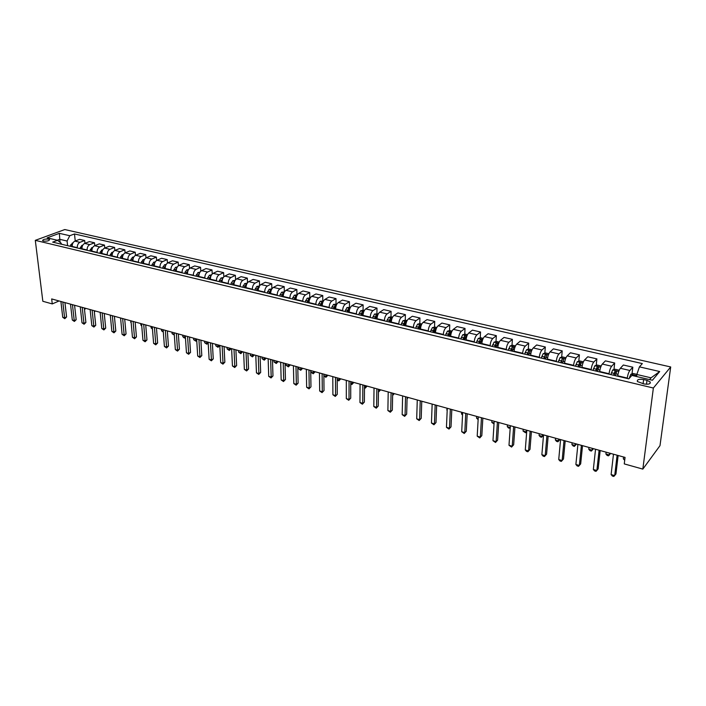 <?xml version="1.0" encoding="UTF-8"?>
<svg xmlns="http://www.w3.org/2000/svg" width="706" height="706" viewBox="0 0 706 706"><rect width="100%" height="100%" fill="white"/><g stroke="black" fill="none" stroke-linecap="round" stroke-linejoin="round"><path stroke-width="1.06" d="M43.481 241.064C47.117 241.346 49.155 240.852 49.579 239.581L48.679 239.14C45.052 238.857 43.022 239.352 42.589 240.622L43.481 241.064M670.7 366.961L64.784 229.547L35.3 240.349L653.368 388.018L670.7 366.961L659.995 445.654L642.831 469.102L653.368 388.018M642.831 469.102L624.263 463.904L625.057 457.409L51.67 298.929L52.27 303.915L59.066 300.968M646.987 380.349L643.625 379.554C638.93 378.91 636.865 379.572 637.412 381.558L643.943 383.94C648.664 384.594 650.738 383.923 650.173 381.937L646.987 380.349L646.493 384.267M649.573 379.581L651.064 377.816L636.83 374.489L639.433 366.864L642.336 363.59L74.492 233.96L75.251 241.002M639.433 366.864L659.695 371.532L652.406 380.243L631.87 375.415L628.834 378.848L52.668 242.132L57.548 240.305L47.134 237.851L59.392 233.342L69.77 235.725L74.492 233.96M52.27 303.915L42.837 301.277L35.3 240.349M57.548 240.305L61.219 243.252L61.325 244.188M60.116 242.361L59.772 239.316L57.301 240.243M636.583 376.519L636.83 374.489M627.228 378.469L627.272 378.054C627.775 374.657 628.649 372.133 629.876 370.482L632.823 367.199L632.011 373.88M617.706 376.21L617.759 375.795C618.253 372.415 619.118 369.909 620.371 368.267L623.354 365.011L632.823 367.199M609.004 374.145L609.049 373.73C609.534 370.368 610.408 367.861 611.67 366.237L614.697 363.008L613.955 369.591M599.659 371.93L599.703 371.515C600.179 368.161 601.053 365.673 602.324 364.058L605.404 360.863L614.697 363.008M591.116 369.9L591.151 369.494C591.61 366.149 592.493 363.669 593.781 362.072L596.897 358.895L596.217 365.381M581.938 367.72L581.973 367.314C582.424 363.987 583.297 361.525 584.603 359.928L587.763 356.786L596.897 358.895M573.537 365.726L573.572 365.32C574.004 362.001 574.887 359.557 576.211 357.968L579.405 354.853L578.788 361.243M564.518 363.59L564.553 363.184C564.976 359.875 565.859 357.439 567.192 355.868L570.43 352.779L579.405 354.853M556.266 361.631L556.302 361.225C556.707 357.933 557.59 355.506 558.949 353.953L562.223 350.882L561.649 357.183M547.397 359.53L547.432 359.125C547.838 355.842 548.721 353.432 550.089 351.888L553.398 348.843L562.223 350.882M539.287 357.607L539.322 357.201C539.711 353.935 540.602 351.526 541.979 349.991L545.323 346.973L544.811 353.194M530.577 355.533L530.612 355.136C530.991 351.879 531.874 349.488 533.268 347.961L536.657 344.969L545.323 346.973M522.608 353.644L522.634 353.247C523.005 350 523.896 347.617 525.299 346.108L528.723 343.142L528.256 349.267M514.047 351.614L514.074 351.217C514.436 347.979 515.318 345.613 516.739 344.113L520.198 341.166L528.723 343.142M506.211 349.752L506.237 349.355C506.581 346.134 507.473 343.778 508.902 342.286L512.397 339.365L511.982 345.41M497.792 347.758L497.818 347.361C498.154 344.149 499.045 341.81 500.492 340.327L504.013 337.433L512.397 339.365M490.088 345.922L490.114 345.534C490.441 342.331 491.332 340.001 492.788 338.527L496.344 335.659L495.974 341.625M481.81 343.963L481.827 343.575C482.154 340.38 483.045 338.059 484.51 336.603L488.102 333.753L496.344 335.659M474.238 342.163L474.255 341.775C474.564 338.598 475.465 336.285 476.938 334.838L480.557 332.005L480.23 337.9M466.092 340.23L466.11 339.842C466.419 336.683 467.31 334.379 468.802 332.941L472.455 330.134L480.557 332.005M458.644 338.465L458.662 338.077C458.953 334.926 459.853 332.632 461.353 331.202L465.033 328.422L464.751 334.238M450.64 336.568L450.657 336.18C450.94 333.038 451.84 330.761 453.349 329.34L457.056 326.578L465.033 328.422M443.306 334.829L443.324 334.441C443.597 331.308 444.498 329.04 446.024 327.628L449.757 324.892L449.51 330.637M435.434 332.958L435.452 332.579C435.717 329.455 436.617 327.196 438.144 325.793L441.912 323.074L449.757 324.892M428.224 331.246L428.242 330.867C428.498 327.752 429.398 325.51 430.942 324.116L434.737 321.415L434.525 327.099M420.476 329.411L420.494 329.031C420.741 325.934 421.641 323.692 423.194 322.307L427.015 319.633L434.737 321.415M413.389 327.725L413.398 327.346C413.637 324.257 414.537 322.033 416.099 320.656L419.946 318L419.779 323.613M405.765 325.916L405.774 325.537C406.003 322.465 406.903 320.242 408.483 318.883L412.357 316.244L419.946 318M398.784 324.257L398.793 323.886C399.014 320.815 399.923 318.609 401.502 317.25L405.403 314.638L405.262 320.18M391.283 322.483L391.292 322.104C391.503 319.05 392.412 316.853 394.001 315.503L397.928 312.908L405.403 314.638M384.417 320.851L384.417 320.48C384.629 317.435 385.529 315.238 387.135 313.905L391.08 311.328L390.983 316.809M377.03 319.103L377.039 318.724C377.233 315.688 378.142 313.508 379.749 312.184L383.729 309.625L391.08 311.328M370.271 317.497L370.279 317.126C370.465 314.099 371.374 311.928 372.989 310.614L376.986 308.072L376.916 313.49M363.008 315.767L363.008 315.397C363.193 312.387 364.102 310.225 365.726 308.919L369.741 306.395L376.986 308.072M356.353 314.188L356.353 313.826C356.53 310.816 357.439 308.663 359.072 307.366L363.113 304.86L363.078 310.234L360.607 310.808L358.657 314.744M349.196 312.493L349.196 312.123C349.364 309.131 350.273 306.986 351.915 305.698L355.983 303.218L363.113 304.86M342.648 310.94L342.648 310.569C342.807 307.587 343.716 305.451 345.366 304.171L349.452 301.709L349.444 307.048M335.606 309.272L335.606 308.901C335.756 305.927 336.665 303.809 338.324 302.53L342.428 300.085L349.452 301.709M329.155 307.737L329.155 307.375C329.296 304.41 330.205 302.292 331.873 301.03L336.003 298.594L336.021 303.907M322.218 306.095L322.218 305.733C322.36 302.777 323.269 300.668 324.936 299.406L329.084 296.997L336.003 298.594M315.864 304.586L315.864 304.224C315.997 301.277 316.906 299.185 318.582 297.932L322.748 295.532L322.801 300.809M309.034 302.962L309.034 302.6C309.157 299.671 310.066 297.579 311.752 296.335L315.944 293.961L322.748 295.532M302.786 301.48L302.777 301.118C302.9 298.197 303.809 296.114 305.495 294.879L309.705 292.522L309.784 297.755M296.052 299.882L296.052 299.529C296.167 296.608 297.076 294.543 298.77 293.308L302.998 290.969L309.705 292.522M289.892 298.426L289.884 298.064C289.998 295.161 290.907 293.096 292.611 291.878L296.855 289.548L296.952 294.755M283.265 296.847L283.256 296.494C283.362 293.599 284.271 291.543 285.983 290.334L290.245 288.022L296.855 289.548M277.202 295.408L277.193 295.055C277.29 292.169 278.19 290.122 279.911 288.913L284.191 286.627L284.324 291.799M270.672 293.864L270.663 293.511C270.751 290.634 271.66 288.595 273.39 287.395L277.679 285.118L284.191 286.627M264.697 292.443L264.679 292.09C264.768 289.222 265.677 287.192 267.406 286.001L271.713 283.741L271.872 288.886M258.264 290.916L258.255 290.563C258.325 287.704 259.234 285.683 260.973 284.5L265.306 282.259L271.713 283.741M252.369 289.522L252.36 289.169C252.43 286.318 253.339 284.306 255.078 283.132L259.429 280.9L259.596 285.798M246.032 288.013L246.023 287.669C246.085 284.827 246.994 282.824 248.741 281.65L253.101 279.435L259.429 280.9M240.234 286.636L240.216 286.292C240.278 283.459 241.187 281.465 242.935 280.3L247.312 278.102L247.497 282.753M233.986 285.153L233.968 284.809C234.021 281.985 234.93 280 236.695 278.844L241.081 276.664L247.312 278.102M228.267 283.794L228.25 283.45C228.294 280.635 229.203 278.658 230.968 277.511L235.372 275.34L235.575 279.761M222.108 282.338L222.09 281.994C222.134 279.188 223.043 277.22 224.817 276.072L229.238 273.919L235.372 275.34M216.468 280.997L216.451 280.653C216.495 277.864 217.404 275.896 219.178 274.758L223.608 272.622L223.82 276.84M210.406 279.558L210.388 279.214C210.423 276.434 211.332 274.475 213.106 273.346L217.554 271.219L223.608 272.622M204.846 278.243L204.828 277.899C204.855 275.119 205.764 273.169 207.546 272.048L212.003 269.939L212.224 273.981M198.871 276.823L198.854 276.478C198.871 273.716 199.78 271.775 201.572 270.654L206.037 268.562L212.003 269.939M193.391 275.525L193.373 275.181C193.391 272.419 194.291 270.486 196.083 269.383L200.575 267.3L200.795 271.175M187.496 274.122L187.478 273.787C187.487 271.033 188.396 269.11 190.188 268.006L194.688 265.941L200.575 267.3M182.095 272.843L182.069 272.507C182.077 269.763 182.986 267.839 184.787 266.744L189.296 264.688L189.535 268.421M176.279 271.466L176.262 271.122C176.262 268.395 177.171 266.48 178.971 265.394L183.498 263.347L189.296 264.688M170.958 270.195L170.931 269.86C170.931 267.133 171.832 265.235 173.65 264.15L178.177 262.12L178.424 265.721M165.222 268.774L165.204 268.501C165.195 265.783 166.095 263.894 167.913 262.817L172.458 260.796L178.177 262.12M159.971 267.592L159.944 267.256C159.935 264.547 160.844 262.658 162.662 261.591L167.216 259.587L167.463 263.064M154.323 266.25L154.296 265.915C154.279 263.214 155.179 261.335 157.006 260.267L161.568 258.281L167.216 259.587M149.142 265.024L149.116 264.688C149.098 261.997 149.999 260.126 151.825 259.067L156.397 257.09L156.653 260.452M143.556 263.7L143.539 263.364C143.512 260.682 144.421 258.82 146.248 257.761L150.837 255.801L156.397 257.09M138.455 262.491L138.429 262.155C138.402 259.481 139.303 257.619 141.138 256.569L145.736 254.619L145.992 257.884M132.957 261.185L132.931 260.849C132.896 258.184 133.805 256.331 135.64 255.29L140.247 253.357L145.736 254.619M127.918 259.985L127.892 259.658C127.857 257.002 128.757 255.148 130.592 254.116L135.208 252.192L135.481 255.36M122.5 258.696L122.473 258.37C122.429 255.722 123.329 253.878 125.174 252.854L129.798 250.939L135.208 252.192M117.531 257.522L117.496 257.196C117.452 254.548 118.352 252.713 120.196 251.689L124.83 249.792L125.103 252.88M112.175 256.252L112.148 255.925C112.095 253.286 112.995 251.46 114.849 250.445L119.49 248.556L124.83 249.792M107.277 255.087L107.241 254.76C107.188 252.13 108.089 250.312 109.942 249.297L114.593 247.427L114.866 250.436L120.196 251.689M101.991 253.833L101.964 253.507C101.902 250.895 102.802 249.077 104.656 248.071L109.315 246.209L114.593 247.427M97.154 252.686L97.119 252.36C97.057 249.747 97.957 247.947 99.82 246.941L104.488 245.088L104.77 248.027M91.948 251.451L91.912 251.124C91.851 248.521 92.742 246.721 94.604 245.732L99.281 243.888L104.488 245.088M87.173 250.321L87.138 249.995C87.067 247.4 87.968 245.609 89.83 244.611L94.516 242.785L94.798 245.653M82.037 249.094L82.002 248.777C81.922 246.191 82.823 244.4 84.685 243.42L89.38 241.602L94.516 242.785M77.325 247.982L77.289 247.656C77.21 245.079 78.101 243.296 79.972 242.317L84.676 240.508L84.967 243.314M72.25 246.773L72.215 246.456C72.136 243.888 73.027 242.114 74.898 241.134L79.602 239.343L84.676 240.508M67.599 245.67L67.079 241.037L59.772 239.316L59.392 233.342M405.191 323.083L405.173 323.816M419.691 326.551L419.655 327.822M434.419 330.099L434.349 331.935M449.387 333.726L449.281 336.171M464.592 337.468L464.469 339.851M480.036 341.386L479.921 343.513M495.727 345.552L495.621 347.237M511.665 349.982L511.594 351.032M69.77 235.725L67.079 241.037M651.064 377.816L659.695 371.532M617.115 455.211L614.705 475.606L611.114 474.573L613.479 454.205M618.138 455.494L615.95 473.991L613.805 476.453L612.376 476.047L611.114 474.573M636.874 374.348L633.247 373.5L630.811 374.251L629.161 378.487M634.87 376.121L634.994 375.539L633.105 375.707M623.557 456.994L623.336 458.838L624.836 459.253M624.704 460.321L623.336 458.838M599.094 450.234L596.87 470.487L593.34 469.481L595.537 449.245M600.179 450.534L598.15 468.899L596.023 471.343L594.611 470.937L593.34 469.481M581.4 445.345L579.352 465.466L575.884 464.469L577.905 444.374M582.529 445.654L580.667 463.904L578.541 466.322L577.155 465.925L575.884 464.469M564.015 440.535L562.135 460.524L558.728 459.553L560.573 439.582M565.197 440.862L563.476 458.988L561.358 461.38L559.999 460.992L558.728 459.553M619.224 370.218L615.094 369.247L612.649 369.988L610.866 374.586M606.119 452.175L605.907 454.002L609.366 454.964L610.593 453.411M615.341 375.645L616.744 371.25L614.997 371.206L613.611 375.239M614.114 375.354L614.785 373.112L615.711 372.627M605.907 454.002L607.134 455.441L608.51 455.829L609.366 454.964L609.578 453.128M601.159 365.99L597.258 365.073L594.814 365.805L593.014 370.35M588.963 447.436L588.778 449.254L592.175 450.199L593.428 448.663M597.408 371.391L598.82 367.032L597.1 366.996L595.705 370.985M596.235 371.118L596.905 368.894L597.797 368.408M588.778 449.254L590.004 450.684L591.363 451.063L592.175 450.199L592.369 448.372M583.412 361.834L579.732 360.969L577.287 361.684L575.469 366.185M572.107 442.777L571.931 444.577L575.275 445.504L576.555 444.003M579.794 367.217L581.215 362.893L579.52 362.858L578.117 366.811M578.664 366.943L579.335 364.746L580.191 364.261M571.931 444.577L573.166 445.998L574.499 446.377L575.452 443.695M546.929 435.814L545.208 455.67L541.864 454.708L543.549 434.878M548.156 436.149L546.585 454.161L544.476 456.535L543.143 456.147L541.864 454.708M546.585 454.161L544.476 456.535M565.983 357.748L562.505 356.936L560.061 357.642L558.234 362.099M555.534 438.188L555.366 439.988L558.658 440.897L559.973 439.414M562.479 363.105L563.909 358.825L562.241 358.798L560.829 362.716M561.402 362.849L562.241 358.798M559.964 439.459L557.917 441.771L558.825 439.106M557.917 441.771L556.602 441.4L555.366 439.988M530.144 431.172L528.573 450.905L525.282 449.96L526.817 430.254M531.406 431.525L529.985 449.413L527.885 451.761L526.57 451.39L525.282 449.96M529.985 449.413L527.885 451.761M513.633 426.609L512.221 446.21L508.991 445.283L510.367 425.709M514.948 426.971L513.659 444.754L511.568 447.075L508.991 445.283M513.659 444.754L511.568 447.075M497.412 422.126L496.142 441.603L492.964 440.685L494.2 421.235M498.763 422.497L497.606 440.165L495.524 442.468L492.964 440.685M497.606 440.165L495.524 442.468M481.457 417.714L480.336 437.067L477.203 436.167L478.297 416.84M482.851 418.102L481.819 435.646L479.753 437.932L477.203 436.167M481.819 435.646L479.753 437.932M465.766 413.381L464.786 432.601L461.706 431.719L462.659 412.525M467.195 413.778L466.295 431.216L464.23 433.475L461.706 431.719M466.295 431.216L464.23 433.475M548.853 353.741L545.579 352.974L543.135 353.671L541.29 358.074M545.464 359.072L546.903 354.818L545.261 354.809L543.849 358.683M544.441 358.825L545.261 354.809M539.225 433.687L539.084 435.47L542.314 436.37L542.464 434.578M541.617 437.235L543.532 435.081L541.617 437.235L540.319 436.873L539.084 435.47M532.015 349.797L528.944 349.082L526.5 349.761L524.646 354.13M528.741 355.1L530.197 350.891L528.573 350.882L527.153 354.721M527.761 354.871L528.573 350.882M523.199 429.257L523.058 431.031L526.244 431.913L526.385 430.13M526.72 431.542L525.582 432.778L523.058 431.031M525.582 432.778L526.729 431.419M515.468 345.922L512.591 345.252L510.138 345.922L508.276 350.247M512.309 351.2L513.765 347.025L512.168 347.025L510.747 350.829M511.373 350.979L512.168 347.025M507.429 424.897L507.305 426.653L510.244 427.474M510.209 428.004L508.549 428.048L507.305 426.653M510.217 427.818L509.803 428.392M499.204 342.11L496.503 341.483L494.059 342.145L492.179 346.425M496.15 347.361L497.615 343.231L496.036 343.231L494.606 346.999M495.259 347.158L496.036 343.231M491.914 420.608L491.8 422.356L494.085 422.991M494.023 424.015L491.8 422.356M483.204 338.368L480.689 337.777L478.244 338.43L476.356 342.666M480.257 343.593L481.73 339.489L480.168 339.498L478.747 343.24M479.409 343.39L480.168 339.498M476.647 416.39L476.55 418.128L478.2 418.587M478.138 419.593L476.55 418.128M450.34 409.118L449.484 428.215L446.457 427.351L447.277 408.271M451.805 409.524L451.019 426.848L448.972 429.089L446.457 427.351M451.019 426.848L448.972 429.089M467.478 334.688L465.139 334.141L462.686 334.776L460.797 338.977M464.627 339.886L466.11 335.818L464.574 335.835L463.145 339.533M463.824 339.692L464.574 335.835M461.627 412.233L461.539 413.963L462.571 414.254M462.536 415.049L461.539 413.963M435.161 404.917L434.437 423.9L431.454 423.044L432.151 404.088M436.661 405.332L435.999 422.55L433.952 424.774L431.454 423.044M435.999 422.55L433.952 424.774M452.008 331.061L449.837 330.558L447.392 331.185L445.486 335.341M449.254 336.241L450.746 332.208L449.228 332.226L447.798 335.888M448.495 336.056L449.228 332.226M446.836 408.147L447.207 409.992M447.189 410.327L446.766 409.868M420.229 400.796L419.629 419.655L416.699 418.817L417.272 399.975M421.764 401.22L421.208 418.323L419.179 420.529L416.699 418.817M421.208 418.323L419.179 420.529M436.793 327.505L434.781 327.028L432.337 327.655L430.422 331.767M434.137 332.65L435.628 328.652L434.137 328.678L432.699 332.305M433.413 332.482L434.137 328.678M405.535 396.737L405.059 415.472L402.173 414.651L402.623 395.925M407.106 397.169L406.665 414.166L404.635 416.346L402.173 414.651M406.665 414.166L404.635 416.346M421.826 323.992L419.973 323.56L417.528 324.178L415.613 328.255M421.747 401.846L422.285 401.361M419.258 329.12L420.758 325.157L419.285 325.184L417.846 328.784M418.579 328.961L419.285 325.184M422.285 401.405L421.738 402.058M391.08 392.739L390.718 411.36L387.876 410.548L388.212 391.945M392.677 393.18L392.342 410.071L390.33 412.233L387.876 410.548M392.342 410.071L390.33 412.233M407.097 320.55L405.403 320.153L402.958 320.753L401.034 324.795M407.071 398.369L408.165 397.46M404.626 325.642L406.126 321.715L404.67 321.751L403.232 325.316M403.973 325.492L404.67 321.751M408.165 397.504L407.062 398.828M376.845 388.803L376.607 407.318L373.809 406.515L374.03 388.026M378.478 389.253L378.248 406.047L376.245 408.192L373.809 406.515M378.248 406.047L376.245 408.192M392.607 317.153L391.062 316.791L388.618 317.382L386.685 321.389M392.642 394.857L394.266 393.657L392.633 395.501M390.224 322.227L391.733 318.327L390.286 318.362L388.847 321.901M389.606 322.086L390.286 318.362M392.642 394.998L392.73 393.198M362.84 384.929L362.707 403.329L359.954 402.544L360.069 384.17M364.499 385.388L364.375 402.076L362.372 404.203L359.954 402.544M364.375 402.076L362.372 404.203M349.055 381.125L349.029 399.411L346.319 398.625L346.319 380.366M350.741 381.593L350.714 398.175L348.72 400.276L346.319 398.625M350.714 398.175L348.72 400.276M335.482 377.366L335.562 395.545L332.897 394.778L332.791 376.625M337.194 377.842L337.256 394.327L335.279 396.419L332.897 394.778M337.256 394.327L335.279 396.419M322.112 373.677L322.298 391.742L319.668 390.983L319.465 372.945M323.86 374.154L324.01 390.542L322.033 392.615L319.668 390.983M324.01 390.542L322.033 392.615M308.954 370.041L309.228 387.991L306.642 387.25L306.342 369.317M310.719 370.526L310.958 386.809L308.999 388.865L306.642 387.25M310.958 386.809L308.999 388.865M295.99 366.458L296.361 384.302L293.811 383.57L293.422 365.743M297.782 366.952L298.108 383.137L296.361 384.302L296.149 385.176L293.811 383.57M298.108 383.137L296.149 385.176M283.221 362.928L283.688 380.666L281.173 379.943L280.688 362.222M285.03 363.431L285.445 379.519L283.688 380.666L283.494 381.54L281.173 379.943M285.445 379.519L283.494 381.54M270.645 359.451L271.192 377.083L268.721 376.369L268.148 358.763M272.481 359.954L272.966 375.954L271.192 377.083L271.033 377.957L268.721 376.369M272.966 375.954L271.033 377.957M258.246 356.027L258.89 373.553L256.454 372.856L255.793 355.347M260.108 356.539L260.673 372.441L258.89 373.553L258.749 374.427L256.454 372.856M260.673 372.441L258.749 374.427M246.041 352.647L246.765 370.076L244.355 369.388L243.614 351.976M247.912 353.168L248.565 368.973L246.765 370.076L246.641 370.941L244.355 369.388M248.565 368.973L246.641 370.941M234.004 349.32L234.807 366.643L232.442 365.964L231.621 348.667M235.901 349.849L236.625 365.567L234.807 366.643L234.71 367.517L232.442 365.964M236.625 365.567L234.71 367.517M222.143 346.046L223.034 363.263L220.696 362.602L219.795 345.393M224.058 346.575L224.852 362.196L223.034 363.263L222.946 364.137L220.696 362.602M224.852 362.196L222.946 364.137M210.45 342.816L211.421 359.936L209.117 359.275L208.138 342.172M212.391 343.345L213.247 358.886L211.421 359.936L211.359 360.81L209.117 359.275M213.247 358.886L211.359 360.81M198.933 339.63L199.966 356.654L197.698 356L196.647 338.995M200.883 340.168L201.81 355.612L199.966 356.654L199.922 357.518L197.698 356M201.81 355.612L199.922 357.518M187.575 336.488L188.678 353.415L186.446 352.771L185.316 335.862M189.543 337.036L190.532 352.391L188.678 353.415L188.652 354.28L186.446 352.771M190.532 352.391L188.652 354.28M176.368 333.391L177.55 350.22L175.344 349.594L174.153 332.782M178.353 333.938L179.412 349.214L177.55 350.22L177.541 351.094L175.344 349.594M179.412 349.214L177.541 351.094M165.328 330.337L166.572 347.078L164.401 346.452L163.139 329.737M167.331 330.893L168.452 346.072L166.572 347.078L166.59 347.943L164.401 346.452M168.452 346.072L166.59 347.943M154.438 327.328L155.752 343.972L153.599 343.354L152.275 326.737M156.45 327.884L157.632 342.984L155.752 343.972L155.779 344.837L153.599 343.354M157.632 342.984L155.779 344.837M378.345 313.817L374.498 314.073L372.565 318.035M378.46 390.921L380.578 389.836M376.042 318.865L377.56 315L376.13 315.035L374.692 318.547M375.468 318.724L376.13 315.035M380.578 389.871L378.628 391.945L379.007 389.403M364.305 310.525L363.043 310.234M364.49 387.047L365.487 387.329L367.094 386.111M362.09 315.556L363.608 311.717L362.204 311.761L360.757 315.238M361.543 315.423L362.204 311.761M367.094 386.147L365.152 388.203L365.505 385.67M365.152 388.203L364.481 388.018M350.485 307.286L346.928 307.595L344.978 311.496M350.741 383.234L352.188 383.64L353.812 382.44M349.876 308.575L348.482 308.54L347.043 311.981M347.837 312.176L348.482 308.54M348.349 312.29L349.77 308.875M353.812 382.475L351.879 384.514L352.197 381.99M351.879 384.514L350.741 384.126M336.877 304.101L333.453 304.436L331.502 308.293M337.203 379.484L339.092 380.005L340.724 378.822M336.312 305.266L334.979 305.363L333.532 308.778M334.344 308.972L334.979 305.363M334.82 309.087L336.091 305.883M340.724 378.857L338.809 380.878L339.083 378.363M338.809 380.878L337.203 380.013M323.48 300.968L320.189 301.321L318.23 305.142M323.869 375.786L326.181 376.422L327.84 375.257M322.933 302.08L321.68 302.23L320.233 305.619M321.053 305.813L321.68 302.23M321.504 305.919L322.624 302.962M327.84 375.301L325.925 377.295L326.172 374.798M325.925 377.295L323.877 375.971M310.296 297.879L307.128 298.25L305.16 302.044M310.922 370.579L310.94 372.203L313.464 372.9L315.132 371.744M309.925 299.097L308.584 299.15L307.136 302.512M307.966 302.706L308.584 299.15M308.381 302.812L309.36 300.103M315.132 371.788L313.226 373.774L313.446 371.277M313.226 373.774L310.94 372.203M297.297 294.834L294.261 295.232L292.293 298.991M298.417 367.129L298.444 368.735L300.933 369.423L302.618 368.285M296.749 295.911L295.682 296.123L294.234 299.45M295.073 299.653L295.682 296.123M295.461 299.741L296.299 297.314M302.618 368.329L300.721 370.297L300.906 367.817M300.721 370.297L298.444 368.735M284.5 291.843L281.579 292.249L279.611 295.982M286.089 363.722L286.133 365.32L288.577 365.999L290.281 364.878M283.953 292.902L282.974 293.131L281.526 296.432M282.374 296.635L282.974 293.131M282.735 296.723L283.433 294.587M290.281 364.914L288.392 366.873L288.542 364.393M288.392 366.873L286.133 365.32M271.898 288.886L269.092 289.319L267.115 293.016M273.946 360.36L273.999 361.949L276.408 362.619L278.12 361.516M271.342 289.945L270.451 290.184L269.004 293.467M269.868 293.67L270.451 290.184M270.195 293.749L270.769 291.931M278.12 361.551L276.24 363.493L276.364 361.031M276.24 363.493L273.999 361.949M259.473 285.983L256.79 286.433L254.804 290.095M261.97 357.051L262.032 358.63L264.406 359.292L266.136 358.207M259.402 287.218L258.114 287.289L256.666 290.537M257.54 290.748L258.114 287.289M257.84 290.819L258.308 289.336M266.136 358.242L264.256 360.166L264.353 357.713M264.256 360.166L262.032 358.63M247.241 283.115L244.664 283.583L242.679 287.218M250.171 353.794L250.233 355.365L252.58 356.009L254.31 354.933M246.676 284.183L245.953 284.43L244.514 287.651M245.388 287.863L245.953 284.43M245.67 287.924L246.041 286.742M254.319 354.977L252.448 356.883L252.519 354.438M252.448 356.883L250.233 355.365M235.177 280.291L232.706 280.776L230.73 284.386M238.531 350.573L238.602 352.135L240.914 352.779L242.661 351.712M234.604 281.367L232.53 284.809M233.421 285.021L233.977 281.615M233.677 285.083L233.968 284.139M242.661 351.756L240.808 353.644L240.843 351.217M240.808 353.644L238.602 352.135M223.281 277.529L220.934 278.014L218.948 281.588M227.058 347.405L227.129 348.958L229.415 349.585L231.171 348.543M222.708 278.605L220.722 282.012M221.622 282.224L222.161 280.6M221.852 282.276L222.09 281.535M231.171 348.579L229.326 350.458L229.335 348.032M229.326 350.458L227.129 348.958M211.535 274.837L209.32 275.287L207.335 278.835M210.988 275.878L209.091 279.249M209.991 279.461L210.414 278.129M210.194 279.514L210.379 278.941M215.736 344.272L215.824 345.816L218.075 346.443L217.986 344.899M219.795 345.499L218.004 347.308L215.824 345.816M218.004 347.308L218.075 346.443L219.795 345.472M199.957 272.181L197.874 272.595L195.889 276.117M199.419 273.204L197.618 276.523M198.527 276.743L198.845 275.737M204.581 341.192L204.669 342.728L206.884 343.345L206.796 341.801M208.182 342.984L206.832 344.21L204.669 342.728M206.832 344.21L206.884 343.345L208.164 342.639M188.546 269.56L186.587 269.948L184.601 273.434M188.017 270.575L186.305 273.84M187.222 274.06L187.461 273.31M187.381 274.096L193.373 275.181M193.568 338.148L193.665 339.674L195.853 340.283L195.756 338.748M196.736 340.495L195.818 341.148L193.665 339.674M195.818 341.148L195.853 340.283L196.7 339.824M177.294 266.974L175.459 267.336L173.473 270.795M176.774 267.998L175.15 271.192M176.076 271.413L176.244 270.883M182.713 335.147L182.81 336.665L184.972 337.265L184.875 335.738M185.449 337.865L184.089 337.883L182.81 336.665M184.954 338.13L185.396 337.036M166.201 264.423L164.489 264.759L162.495 268.192M165.681 265.465L164.154 268.589M171.999 332.182L172.105 333.7L174.232 334.282L174.126 332.773M174.311 335.103L172.105 333.7M174.232 334.282L174.232 335.147M143.697 324.363L145.074 340.91L142.956 340.301L141.562 323.772M145.727 324.919L146.963 339.939L145.074 340.91L145.118 341.775L142.956 340.301M146.963 339.939L145.118 341.775M155.258 261.908L153.67 262.217L151.675 265.624M154.729 262.994L153.308 266.012M161.427 329.261L161.542 330.77L163.254 331.238M163.315 332.111L161.542 330.77M133.099 321.433L134.537 337.892L132.454 337.291L130.998 320.851M135.146 321.998L136.443 336.93L134.537 337.892L134.599 338.748L132.454 337.291M136.443 336.93L134.599 338.748M144.474 259.429L142.991 259.711L140.997 263.091M143.927 260.585L142.612 263.47M150.996 326.384L151.119 327.875L152.399 328.228M152.461 329.102L151.119 327.875M122.65 318.547L124.15 334.909L122.094 334.317L120.576 317.974M124.706 319.112L126.056 333.956L124.15 334.909L124.23 335.765L122.094 334.317M126.056 333.956L124.23 335.765M133.831 256.975L132.463 257.24L130.469 260.593M133.266 258.211L132.057 260.973M140.706 323.533L140.838 325.025L141.685 325.263M141.738 325.872L140.838 325.025M112.342 315.697L113.904 331.97L111.866 331.388L110.295 315.132M114.407 316.27L115.81 331.035L113.904 331.97L113.993 332.826L111.866 331.388M115.81 331.035L113.993 332.826M123.338 254.566L122.076 254.795L120.082 258.122M122.747 255.89L121.653 258.502M130.557 320.727L131.131 322.333M131.157 322.651L130.681 322.21M102.167 312.882L103.782 329.067L101.779 328.493L100.155 312.326M104.25 313.455L105.706 328.14L103.782 329.067L103.888 329.923L101.779 328.493M105.706 328.14L103.888 329.923M112.986 252.174L111.83 252.395L109.836 255.696M112.378 253.595L111.38 256.066M120.532 317.956L120.717 319.439M92.133 310.11L93.801 326.207L91.824 325.634L90.139 309.563M94.225 310.684L95.734 325.289L93.801 326.207L93.924 327.063L91.824 325.634M95.734 325.289L93.924 327.063M102.776 249.827L101.717 250.021L99.722 253.295M102.149 251.354L101.249 253.657M82.231 307.375L83.952 323.383L82.002 322.818L80.263 306.828M84.332 307.957L85.885 322.474L83.952 323.383L84.085 324.23L82.002 322.818M85.885 322.474L84.085 324.23M92.698 247.497L91.736 247.674L89.741 250.93M104.294 313.896L104.815 313.614M92.054 249.139L91.251 251.283M104.815 313.649L104.338 314.302M72.453 304.674L74.236 320.595L72.303 320.039L70.512 304.136M74.571 305.257L76.169 319.703L74.236 320.595L74.377 321.442L72.303 320.039M76.169 319.703L74.377 321.442M82.761 245.211L81.896 245.361L79.902 248.591M94.295 311.381L95.16 310.949M82.099 246.968L81.384 248.944M95.16 310.984L94.366 312.061M62.808 302.009L64.634 317.841L62.737 317.294L60.892 301.48M64.934 302.592L66.585 316.959L64.634 317.841L64.802 318.688L62.737 317.294M66.585 316.959L64.802 318.688M72.947 242.943L70.618 244.956L70.185 246.288M84.438 308.884L85.629 308.31M72.268 244.841L71.65 246.632M85.629 308.345L84.526 309.749M617.759 375.795L627.272 378.054M599.703 371.515L609.049 373.73M581.973 367.314L591.151 369.494M564.553 363.184L573.572 365.32M547.432 359.125L556.302 361.225M530.612 355.136L539.322 357.201M514.074 351.217L522.634 353.247M497.818 347.361L506.237 349.355M481.827 343.575L490.114 345.534M466.11 339.842L474.255 341.775M450.657 336.18L458.662 338.077M435.452 332.579L443.324 334.441M420.494 329.031L428.242 330.867M405.774 325.537L413.398 327.346M391.292 322.104L398.793 323.886M377.039 318.724L384.417 320.48M363.008 315.397L370.279 317.126M349.196 312.123L356.353 313.826M335.606 308.901L342.648 310.569M322.218 305.733L329.155 307.375M309.034 302.6L315.864 304.224M296.052 299.529L302.777 301.118M283.256 296.494L289.884 298.064M270.663 293.511L277.193 295.055M258.255 290.563L264.679 292.09M246.023 287.669L252.36 289.169M233.968 284.809L240.216 286.292M222.09 281.994L228.25 283.45M210.388 279.214L216.451 280.653M198.854 276.478L204.828 277.899M176.262 271.122L182.069 272.507M165.204 268.501L170.931 269.86M154.296 265.915L159.944 267.256M143.539 263.364L149.116 264.688M132.931 260.849L138.429 262.155M122.473 258.37L127.892 259.658M112.148 255.925L117.496 257.196M101.964 253.507L107.241 254.76M91.912 251.124L97.119 252.36M82.002 248.777L87.138 249.995M72.215 246.456L77.289 247.656M620.371 368.267L629.876 370.482M602.324 364.058L611.67 366.237M584.603 359.928L593.781 362.072M567.192 355.868L576.211 357.968M550.089 351.888L558.949 353.953M533.268 347.961L541.979 349.991M516.739 344.113L525.299 346.108M500.492 340.327L508.902 342.286M484.51 336.603L492.788 338.527M468.802 332.941L476.938 334.838M453.349 329.34L461.353 331.202M438.144 325.793L446.024 327.628M423.194 322.307L430.942 324.116M408.483 318.883L416.099 320.656M394.001 315.503L401.502 317.25M379.749 312.184L387.135 313.905M365.726 308.919L372.989 310.614M351.915 305.698L359.072 307.366M338.324 302.53L345.366 304.171M324.936 299.406L331.873 301.03M311.752 296.335L318.582 297.932M298.77 293.308L305.495 294.879M285.983 290.334L292.611 291.878M273.39 287.395L279.911 288.913M260.973 284.5L267.406 286.001M248.741 281.65L255.078 283.132M236.695 278.844L242.935 280.3M224.817 276.072L230.968 277.511M213.106 273.346L219.178 274.758M201.572 270.654L207.546 272.048M190.188 268.006L196.083 269.383M178.971 265.394L184.787 266.744M167.913 262.817L173.65 264.15M157.006 260.267L162.662 261.591M146.248 257.761L151.825 259.067M135.64 255.29L141.138 256.569M125.174 252.854L130.592 254.116M104.656 248.071L109.942 249.297M94.604 245.732L99.82 246.941M84.685 243.42L89.83 244.611M74.898 241.134L79.972 242.317M643.095 383.737L643.625 379.554M636.688 375.601L630.873 374.233M630.282 377.216L629.567 377.048M618.765 371.391L612.711 369.97M614.132 373.395L611.387 372.75M617.988 374.312L615.861 373.809M614.785 373.112L614.997 371.206M600.7 367.155L594.876 365.779M596.226 369.167L593.534 368.532M599.932 370.041L597.929 369.573M596.905 368.894L597.1 366.996M582.953 362.981L577.349 361.666M578.629 365.011L575.99 364.384M582.185 365.849L580.306 365.408M579.335 364.746L579.52 362.858M565.515 358.886L560.123 357.624M561.349 360.925L558.746 360.307M564.756 361.728L562.991 361.313M548.385 354.871L543.196 353.653M544.361 356.909L541.802 356.309M547.627 357.686L545.976 357.289M531.547 350.917L526.561 349.744M527.664 352.965L525.149 352.373M530.797 353.706L529.253 353.344M515.001 347.025L510.2 345.905M511.25 349.091L508.779 348.499M514.25 349.797L512.821 349.452M498.727 343.204L494.121 342.128M495.118 345.269L492.691 344.696M497.986 345.949L496.653 345.64M482.727 339.454L478.306 338.412M479.25 341.519L476.859 340.963M481.995 342.172L480.76 341.88M467.001 335.756L462.748 334.759M463.648 337.839L461.292 337.283M466.269 338.456L465.13 338.183M451.531 332.129L447.454 331.167M448.292 334.212L445.989 333.664M450.799 334.803L449.757 334.556M436.308 328.555L432.399 327.637M433.202 330.637L430.925 330.099M435.584 331.202L434.64 330.982M421.341 325.034L417.59 324.16M418.34 327.125L416.108 326.604M420.617 327.663L419.761 327.46M406.612 321.583L403.02 320.736M403.726 323.675L401.52 323.154M405.897 324.186L405.12 324.001M392.112 318.177L388.679 317.373M389.341 320.277L387.17 319.765M391.406 320.762L390.709 320.603M377.851 314.823L374.559 314.055M375.186 316.932L373.05 316.429M377.145 317.391L376.536 317.25M363.811 311.531L360.669 310.79M361.243 313.632L359.142 313.137M363.113 314.073L362.575 313.949M349.991 308.284L346.981 307.578M347.529 310.393L345.455 309.908M349.293 310.808L348.835 310.702M336.383 305.089L333.514 304.418M334.017 307.198L331.979 306.722M322.986 301.947L320.25 301.303M320.718 304.057L318.706 303.58M309.793 298.85L307.189 298.232M307.613 300.959L305.636 300.491M296.802 295.796L294.323 295.214M294.711 297.914L292.769 297.455M284.006 292.796L281.641 292.24M282.003 294.905L280.079 294.455M271.395 289.831L269.154 289.31M269.48 291.949L267.592 291.499M258.978 286.918L256.852 286.415M257.134 289.036L255.281 288.595M246.738 284.041L244.717 283.574M244.982 286.159L243.146 285.727M234.674 281.209L232.768 280.767M232.998 283.327L231.189 282.903M222.787 278.42L220.996 277.996M221.19 280.538L219.407 280.114M222.231 280.158L222.169 278.835M211.076 275.667L209.382 275.269M209.55 277.785L207.793 277.37M210.582 277.105L210.529 276.099M199.533 272.957L197.936 272.587M198.077 275.075L196.347 274.669M199.101 274.149L199.057 273.399M188.149 270.283L186.649 269.939M186.763 272.401L185.06 271.995M187.778 271.263L187.743 270.742M176.924 267.653L175.52 267.318M175.609 269.763L173.923 269.365M165.857 265.05L164.551 264.741M164.604 267.168L162.954 266.771M154.941 262.491L153.723 262.208M153.758 264.6L152.125 264.212M144.183 259.967L143.053 259.702M143.062 262.076L141.447 261.697M133.566 257.469L132.525 257.222M132.507 259.579L130.919 259.208M123.1 255.016L122.138 254.787M122.094 257.116L120.523 256.746M112.766 252.589L111.883 252.377M111.83 254.69L110.277 254.328M102.573 250.198L101.779 250.003M101.69 252.298L100.164 251.936M92.521 247.832L91.798 247.665M91.692 249.933L90.183 249.58M82.602 245.503L81.949 245.353M81.825 247.603L80.334 247.25M72.806 243.208L72.233 243.067M72.091 245.3L70.618 244.956M649.97 383.517L650.173 381.937M634.941 375.989L634.994 375.539"/></g></svg>
